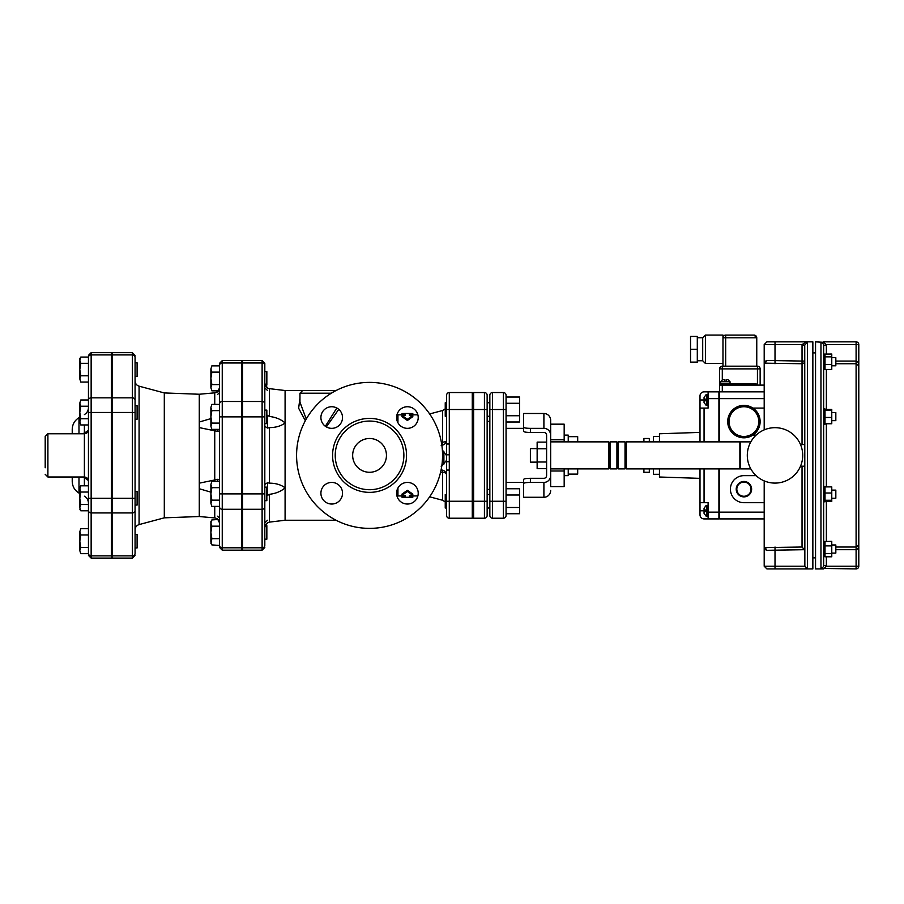 <?xml version="1.0" encoding="UTF-8"?>
<svg xmlns="http://www.w3.org/2000/svg" width="904" height="904" viewBox="0 0 904 904"><rect width="100%" height="100%" fill="white"/><g stroke="black" fill="none" stroke-linecap="round" stroke-linejoin="round"><path stroke-width="1.36" d="M804.775 344.966L807.441 342.3L805.713 342.254L802.097 344.56L804.741 345.384L802.04 345.384L802.04 361.069L804.741 361.069A2.701 2.678 0 0 1 802.04 363.747L802.04 444.576M804.741 345.384L804.854 566.458M800.515 444.576L804.741 444.576M764.196 363.148L802.04 363.747L802.04 361.069L766.355 360.447A2.701 2.158 -83.5 0 1 764.196 363.148L764.196 429.875M804.741 550.05L802.04 547.022L764.196 547.621A2.701 2.158 -96.5 0 1 766.355 550.321L804.718 549.7M764.196 547.96L766.355 550.321M764.196 362.809L766.355 360.447L764.196 362.809L764.196 344.56L775.01 344.56L775.01 363.747M806.119 568.119L807.441 568.514L804.741 568.91L812.854 568.91L812.854 341.859L766.897 341.859L764.196 344.56M805.713 342.254L804.741 341.859M775.01 547.022L775.01 566.209L804.797 566.209L807.441 568.514L807.441 342.3M775.01 568.91L775.01 566.209L764.196 566.209L766.897 568.91L804.741 568.91M820.956 568.062A2.701 2.678 -0 0 0 823.657 565.384L823.657 345.384A2.701 2.678 180 0 0 820.956 342.706L820.956 568.062L823.657 568.548M825.499 567.068L826.369 565.904L823.657 565.384L823.657 361.069M823.657 568.458L856.099 568.91A2.701 2.701 0 0 0 858.8 566.209L826.064 566.209L824.019 568.39M820.956 342.706L823.657 342.221L826.369 344.853L823.657 345.384L823.657 354.097L831.77 354.029L831.77 369.453L825.013 369.453L825.013 354.097M823.657 568.91L815.555 568.91L815.555 341.859L823.657 342.311M823.657 369.171L825.013 369.374M823.657 501.81L825.013 501.81L825.013 486.533L823.657 486.533M823.657 424.236L825.013 424.236L825.013 408.958L823.657 408.958M858.8 566.209L858.8 365.871C858.811 363.238 857.919 361.634 856.099 361.069L856.099 363.747L858.8 365.871L858.8 344.56A2.701 2.701 0 0 0 856.099 341.859L823.657 341.859M823.657 414.846L823.691 415.444M823.939 489.335L824.086 490.16M823.939 367.645L824.086 368.233M835.827 549.7L856.099 549.7C857.919 549.135 858.811 547.53 858.8 544.897L856.099 547.022L856.099 568.91M856.099 341.859A2.701 2.701 0 0 1 858.8 344.56L856.099 344.56L856.099 341.859M858.8 544.897L858.8 365.871L858.043 364.368M831.77 498.228L835.827 498.228L835.827 490.115L831.77 490.115M825.013 486.906L831.77 486.906L831.77 501.449L825.013 501.449M825.013 500.262L831.77 500.262M825.013 492.996L831.77 492.996M831.77 420.654L835.827 420.654L835.827 412.54L831.77 412.54M825.013 409.455L831.77 409.455L831.77 423.739L825.013 423.739M825.013 417.456L831.77 417.456M825.013 410.303L831.77 410.303M831.77 365.792L835.827 365.792L835.827 357.679L831.77 357.679M825.013 364.572L831.77 364.572M825.013 356.854L831.77 356.854M831.77 553.09L835.827 553.09L835.827 544.976L831.77 544.976M825.013 541.485L831.77 541.27L831.77 545.892L825.013 545.892L825.013 541.485M825.013 553.655L831.77 553.655L831.77 556.785L825.013 556.785L825.013 545.892M831.77 553.655L831.77 545.892M825.013 556.649L823.657 556.672M747.303 455.379A27.708 27.708 0 0 1 788.864 431.389A27.708 27.708 0 0 1 788.864 479.38A27.708 27.708 0 0 1 747.303 455.379M804.741 466.193L800.515 466.193M736.828 489.177A7.096 7.096 0 0 1 743.924 482.081A7.096 7.096 0 0 1 751.021 489.177A7.096 7.096 0 0 1 743.924 496.262A7.096 7.096 0 0 1 736.828 489.177M736.218 489.177A7.707 7.707 0 0 1 747.777 482.499A7.707 7.707 0 0 1 747.777 495.844A7.707 7.707 0 0 1 736.218 489.177M736.771 489.177A7.153 7.153 0 0 0 747.506 495.369A7.153 7.153 0 0 0 747.506 482.973A7.153 7.153 0 0 0 736.771 489.177M756.128 475.651L743.924 475.651A13.515 13.515 0 0 0 730.409 489.177A13.515 13.515 0 0 0 743.924 502.692L764.196 502.692M764.196 385.104L719.595 385.104L719.595 441.864M719.595 468.893L719.595 518.907L764.196 518.907M729.053 421.592A14.871 14.871 0 0 1 751.36 408.721A14.871 14.871 0 0 1 751.36 434.474A14.871 14.871 0 0 1 729.053 421.592M727.709 421.592A16.215 16.215 0 0 1 751.597 407.308A16.215 16.215 0 0 1 752.885 435.106A16.215 16.215 0 0 1 727.709 421.592M756.128 435.106L752.885 435.106M752.885 408.077L764.196 408.077M697.3 349.283L697.3 362.12L690.543 362.12L690.543 336.446L697.3 336.446L697.3 349.283L690.543 349.283M722.974 363.476L705.402 363.476L705.402 335.09L702.702 337.791L702.702 360.764L697.3 360.764M705.402 335.09L722.974 335.09L722.974 366.188M719.595 385.104L719.595 368.888A2.701 2.701 0 0 1 722.296 366.188L722.296 368.888L757.439 368.888L757.439 366.188L722.296 366.188A2.701 2.701 0 0 0 719.595 368.888L722.296 368.888L722.296 379.725M757.439 385.104L757.439 368.888L760.14 368.888A2.701 2.701 0 0 0 757.439 366.188A2.701 2.701 0 0 1 760.14 368.888L760.14 385.104M754.06 335.101L756.761 337.802A2.701 2.701 0 0 0 754.06 335.101L725.675 335.101L754.06 335.101A2.701 2.701 0 0 1 756.761 337.802L756.761 366.188M725.675 335.101A2.701 2.701 0 0 0 722.974 337.802A2.701 2.701 0 0 1 725.675 335.101A2.701 2.701 0 0 0 722.974 337.802A2.701 2.701 0 0 1 725.675 335.101L725.675 337.802L756.761 337.802M720.578 383.759L720.578 381.725L724.488 381.725L724.488 379.703L724.488 381.725L726.115 381.725L726.115 379.703L726.115 381.725L730.036 381.725L728.002 379.703L726.115 379.703L728.002 379.703M724.488 379.703L722.601 379.703L724.488 379.703M756.083 385.104L756.083 383.759L719.595 383.759M764.196 547.621L764.196 480.894M764.196 391.861L719.595 391.861M706.08 505.539L704.058 508.217L704.058 509.98L706.08 509.98L706.08 511.607L704.058 511.607L706.08 511.607M704.058 513.37L704.058 511.607L704.058 513.37L706.08 516.048M704.058 508.217L704.058 509.98L706.08 509.98M706.08 394.72L704.058 397.398L704.058 399.161L706.08 399.161L706.08 400.788L704.058 400.788L706.08 400.788M704.058 402.551L704.058 400.788L704.058 402.551L706.08 405.229M704.058 397.398L704.058 399.161L706.08 399.161M708.103 394.562L706.08 394.652M708.103 512.15L708.103 518.907L704.058 518.907A4.057 4.057 0 0 1 700.001 514.851L700.001 502.692L708.103 502.692L708.103 512.15L718.917 512.15L718.917 518.907L708.103 518.907M708.103 391.861L708.103 408.077L700.001 408.077L700.001 395.918A4.057 4.057 0 0 1 704.058 391.861L718.917 391.861L718.917 441.864M718.917 468.893L718.917 512.15M626.382 441.864L626.382 468.893L739.867 468.893L739.867 441.864L626.382 441.864M625.026 455.379L625.026 441.864L618.268 441.864L618.268 468.893L625.026 468.893L625.026 455.379M610.166 455.379L610.166 468.893L616.923 468.893L616.923 441.864L610.166 441.864L610.166 455.379M550.66 468.893L608.81 468.893L608.81 441.864L550.66 441.864M568.232 474.114L577.69 474.114L577.69 468.893M577.69 441.864L577.69 436.655L568.232 436.655M568.232 441.864L568.232 435.106L564.175 435.106M564.175 475.651L568.232 475.651L568.232 468.893M564.175 470.995L564.175 486.601L550.66 486.601L550.66 470.995L564.175 470.995L564.175 468.893M564.175 441.864L564.175 424.168L550.66 424.168L550.66 439.773L564.175 439.773M643.908 441.864L643.908 438.485L649.321 438.485L649.321 441.864M649.321 468.893L649.321 472.272L643.908 472.272L643.908 468.893M659.457 436.462L653.377 436.462L653.377 441.864M653.377 468.893L653.377 474.306L659.457 474.306M659.457 468.893L659.457 477.007L700.001 478.363M700.001 432.406L659.457 433.762L659.457 441.864M700.001 408.077L700.001 441.864M700.001 468.893L700.001 502.692M537.145 462.136L530.388 462.136L530.388 448.621L537.145 448.621M546.604 468.645L537.145 468.645L537.145 442.124L546.604 442.124M546.604 462.012L537.145 462.012M546.604 448.757L537.145 448.757M750.817 441.864L740.545 441.864L740.545 468.893L750.817 468.893M550.66 435.197L550.66 420.337A6.848 6.757 -90 0 0 543.903 413.49L543.903 428.349A6.848 6.757 -90 0 1 550.66 435.197L550.66 475.572A6.848 6.757 90 0 1 543.903 482.42L543.903 497.279L523.631 497.279L523.631 483.504C524.037 482.838 526.286 482.476 530.388 482.42L543.903 482.42M550.66 420.337L550.66 424.168M550.66 486.601L550.66 475.572M543.903 428.349L530.388 428.349C526.286 428.293 524.037 427.931 523.631 427.264L523.631 431.377C524.037 432.033 526.286 432.394 530.388 432.462L543.903 432.462A2.735 2.701 -90 0 1 546.604 435.197L546.604 475.572A2.735 2.701 90 0 1 543.903 478.306L530.388 478.306C526.286 478.374 524.037 478.736 523.631 479.391L523.631 483.504M546.604 435.197A2.735 2.701 -90 0 0 543.903 432.462M543.903 478.306A2.735 2.701 90 0 0 546.604 475.572M506.059 428.349L523.631 428.349L523.631 417.591M550.66 490.431A6.848 6.757 90 0 1 543.903 497.279M543.903 413.49L523.631 413.49L523.631 427.264M523.631 493.177L523.631 482.42L506.059 482.42M446.599 402.755L445.243 402.755L445.243 416.269L446.599 416.269M506.059 421.998L519.574 421.998L519.574 397.025L506.059 397.025M506.059 415.75L519.574 415.75M506.059 403.274L519.574 403.274M446.599 508.014L445.243 508.014L445.243 494.499L446.599 494.499M506.059 488.77L519.574 488.77L519.574 513.743L506.059 513.743L506.059 507.494L519.574 507.494M506.059 495.008L519.574 495.008M506.059 513.743L506.059 515.529A2.701 2.701 0 0 1 503.358 518.229L492.544 518.229A2.701 2.701 0 0 1 489.844 515.529L489.844 395.24A2.701 2.701 0 0 1 492.544 392.539L503.358 392.539A2.701 2.701 0 0 1 506.059 395.24L506.059 501.257L503.358 501.257L503.358 518.229A2.701 2.701 0 0 0 506.059 515.529L506.059 501.257M503.358 392.539A2.701 2.701 0 0 1 506.059 395.24A2.701 2.701 0 0 0 503.358 392.539L503.358 409.512L506.059 409.512M487.143 515.529A2.701 2.701 0 0 1 484.431 518.229L473.628 518.229L473.628 392.539L484.431 392.539A2.701 2.701 0 0 1 487.143 395.24L487.143 501.257L484.431 501.257L484.431 518.229A2.701 2.701 0 0 0 487.143 515.529L487.143 501.257M484.431 392.539A2.701 2.701 0 0 1 487.143 395.24A2.701 2.701 0 0 0 484.431 392.539L484.431 409.512L487.143 409.512M472.95 494.499L472.95 416.269M135.069 412.473L112.096 412.473L112.096 397.839L132.368 397.839L132.368 555.847A2.701 2.339 0 0 0 135.069 553.497L135.069 547.96L137.103 547.96L137.103 534.445L135.069 534.445L135.069 357.261A2.701 2.339 -0 0 0 132.368 354.922L132.368 397.839A2.701 2.339 0 0 1 135.069 400.178M219.548 387.85L217.514 391.884L214.745 392.833L199.275 394.246L164.302 392.935L164.302 517.834L139.08 524.591C136.572 525.427 135.238 527.168 135.069 529.812L135.069 505.053L137.103 505.053L137.103 491.539L135.069 491.539L135.069 380.957L135.069 405.715L137.103 405.715L137.103 419.23L135.069 419.23L135.069 553.497M135.069 376.324L137.103 376.324L137.103 362.809L135.069 362.809M80.761 553.689L79.801 550.57L80.761 553.689L88.445 553.689L88.445 547.451L80.761 547.451L79.801 550.57L79.801 541.202L80.761 547.451M80.761 528.716L79.801 531.846L80.761 528.716L88.445 528.716L88.445 510.783L80.761 510.783L79.801 507.652L79.801 498.296L80.761 504.534L79.801 507.652L80.761 510.783L79.801 509.11M80.761 534.965L79.801 541.202L79.801 531.846L80.761 534.965L88.445 534.965M79.801 488.928L80.761 492.047L79.801 498.296L79.801 487.482L80.761 485.81L79.801 488.928M79.801 412.473L80.761 418.721L79.801 421.84L79.801 403.116L80.761 406.235L79.801 412.473M80.761 424.959L79.801 421.84L80.761 424.959L88.445 424.959M79.801 403.116L80.761 399.986L79.801 403.116M88.445 492.047L80.761 492.047M88.445 485.81L80.761 485.81M88.445 510.783L88.445 504.534L80.761 504.534M80.761 406.235L88.445 406.235L88.445 399.986L80.761 399.986M88.445 418.721L80.761 418.721M79.801 360.199L80.761 363.318L79.801 369.566L79.801 358.752L80.761 357.08L79.801 360.199M80.761 375.804L79.801 378.923L79.801 369.566L80.761 375.804L88.445 375.804M80.761 382.053L79.801 378.923L80.761 382.053L88.445 382.053L88.445 399.986M80.761 363.318L88.445 363.318L88.445 357.08L80.761 357.08M88.445 357.08L88.445 553.689M91.146 352.662L111.418 352.662L111.418 354.922L91.146 354.922L91.146 352.662L88.445 355.362M47.901 433.762L84.388 433.762L84.388 477.007L47.901 477.007L47.901 433.762L45.2 436.462L45.2 467.763M81.755 477.007L84.388 477.606A4.057 1.944 101.4 0 0 84.287 477.007M84.287 433.762A4.057 1.944 78.6 0 0 84.388 433.163L81.755 433.762M84.388 485.81L84.388 477.606L88.445 480.521M88.445 430.247L84.388 433.163L84.388 424.959M72.23 477.007L72.23 481.369L72.23 477.007M78.987 433.762L78.987 417.693C74.648 420.394 72.399 424.292 72.23 429.4L72.23 433.762M111.418 354.922L111.418 412.473L91.146 412.473L91.146 354.922A2.701 2.339 0 0 0 88.445 357.261M111.418 412.473L111.418 558.107L91.146 558.107L91.146 412.473L88.445 412.473M264.815 385.104L264.815 403.828A2.701 2.339 180 0 0 262.115 401.489L262.115 547.79A2.701 2.339 0 0 0 264.815 545.451L264.815 365.318L264.815 371.589L266.849 371.589L266.849 385.104L265.064 385.104L267.516 388.076L264.815 383.443L264.815 410.111L266.849 410.111L266.849 423.626L264.815 423.626M264.815 365.318L264.815 363.295L264.815 365.318A2.701 2.339 180 0 0 262.115 362.979L262.115 401.489L242.521 401.489L242.521 360.594L262.115 360.594L262.115 362.979L242.521 362.979M267.731 522.591L265.064 525.665L266.849 525.665L266.849 539.179L264.815 539.179L264.815 527.326L267.516 522.693L269.482 522.105L285.088 520.252L336.13 520.252M219.548 416.868L222.248 416.868L222.248 360.594L241.843 360.594L241.843 362.979L222.248 362.979A2.701 2.339 180 0 0 219.548 365.318L219.548 545.451L211.864 544.909L210.892 541.778L210.892 532.422L211.864 538.66L210.892 543.236L211.864 544.909M219.548 545.451L219.548 547.474L219.548 545.451A2.701 2.339 0 0 0 222.248 547.79L222.248 550.174L241.843 550.174L241.843 362.979M210.892 416.868L211.864 423.106L210.892 426.225L210.892 407.501L211.864 410.619L210.892 416.868M219.548 410.619L211.864 410.619M219.548 423.106L211.864 423.106M219.548 365.318L219.548 363.295L219.548 365.86L211.864 365.86L210.892 368.99L211.864 365.86M241.843 401.489L222.248 401.489A2.701 2.339 0 0 0 219.548 403.828L219.548 390.833M219.548 544.909L219.548 506.941A2.701 2.339 0 0 0 222.248 509.28L222.248 416.868L241.843 416.868M112.096 354.922L112.096 352.662L132.368 352.662L132.368 354.922L112.096 354.922L112.096 397.839M112.096 555.847L132.368 555.847L132.368 558.107L112.096 558.107L112.096 412.473M264.815 500.658L266.849 500.658L266.849 487.143L264.815 487.143M211.864 372.109L210.892 378.347L210.892 368.99L211.864 372.109L219.548 372.109M211.864 384.596L210.892 387.714L210.892 378.347L211.864 384.596L219.548 384.596M211.864 390.833L210.892 387.714L211.864 390.833L218.598 390.833M210.892 523.054L211.864 526.173L210.892 532.422L210.892 521.608L211.864 519.936L210.892 523.054M210.892 493.9L211.864 500.149L210.892 503.268L210.892 484.533L211.864 487.663L210.892 493.9M211.864 506.387L210.892 503.268L211.864 506.387L219.548 506.387M210.892 484.533L211.864 481.414L210.892 484.533M219.548 526.173L211.864 526.173M218.226 519.484L211.864 519.936M219.548 538.66L211.864 538.66M219.548 481.414L211.864 481.414M219.548 487.663L211.864 487.663M219.548 500.149L211.864 500.149M210.892 407.501L211.864 404.382L210.892 407.501M211.864 429.355L210.892 426.225L211.864 429.355L219.548 429.355M219.548 404.382L211.864 404.382M217.728 479.289L219.548 480.024M219.548 430.756L217.728 431.479M215.197 517.992L217.276 518.738M217.514 518.885L219.548 522.919M210.892 492.149L199.275 488.748L199.275 516.523L214.745 517.935L214.745 506.387M217.514 429.355L217.514 431.377L199.275 427.603L199.275 483.165L217.514 479.391L217.514 481.414M199.275 394.246L199.275 422.021L210.892 418.62M215.898 392.618L217.265 392.031M217.491 391.895L218.214 391.285M199.275 516.523L164.302 517.834M199.275 483.165L199.275 488.748M199.275 422.021L199.275 427.603M242.521 547.79L262.115 547.79L262.115 550.174L242.521 550.174L242.521 401.489M446.599 444.011L446.599 501.257L472.272 501.257L472.272 392.539L449.299 392.539A2.701 2.701 0 0 0 446.599 395.24L446.599 444.011L449.299 444.011L449.299 392.539A2.701 2.701 0 0 0 446.599 395.24M472.272 501.257L472.272 518.229L449.299 518.229A2.701 2.701 0 0 1 446.599 515.529A2.701 2.701 0 0 0 449.299 518.229L449.299 444.011M306.264 419.049L299.958 402.19L299.958 393.217L331.327 393.217M336.808 408.009L325.338 426.27M335.892 390.63L302.659 390.517L299.958 393.217M326.344 426.925L338.763 409.342M299.958 398.178L298.636 408.235L305.337 420.71M264.815 426.315L267.516 428.055L267.516 415.411L269.482 416.45L269.482 388.663L285.088 390.517L285.088 520.252M412.812 414.834L412.812 413.535L409.433 413.49L409.433 415.388L412.812 415.388L407.399 419.309L401.997 415.388L405.376 415.388L405.376 413.49L401.997 413.535L401.997 414.834M407.399 419.309L407.399 420.473L412.812 416.676L412.812 415.388M407.399 420.473L401.997 416.676L401.997 415.388M412.812 495.934L412.812 497.234L409.433 497.279L409.433 495.381L412.812 495.381L407.399 491.46L401.997 495.381L405.376 495.381L405.376 497.279L401.997 497.234L401.997 495.934M401.997 495.381L401.997 494.092L407.399 490.296L412.812 494.092L412.812 495.381M407.399 490.296L407.399 491.46M338.887 389.161L337.881 389.635M335.226 455.379A34.329 34.329 0 0 0 386.72 485.109A34.329 34.329 0 0 0 386.72 425.66A34.329 34.329 0 0 0 335.226 455.379M296.58 455.379A72.975 72.975 0 0 1 406.054 392.178A72.975 72.975 0 0 1 406.054 518.591A72.975 72.975 0 0 1 296.58 455.379M396.596 417.535A10.814 10.814 0 0 0 412.812 426.903A10.814 10.814 0 0 0 412.812 408.179A10.814 10.814 0 0 0 396.596 417.535M320.909 417.535A10.814 10.814 0 0 0 337.124 426.903A10.814 10.814 0 0 0 337.124 408.179A10.814 10.814 0 0 0 320.909 417.535M320.909 493.222A10.814 10.814 0 0 0 337.124 502.59A10.814 10.814 0 0 0 337.124 483.866A10.814 10.814 0 0 0 320.909 493.222M396.596 493.222A10.814 10.814 0 0 0 412.812 502.59A10.814 10.814 0 0 0 412.812 483.866A10.814 10.814 0 0 0 396.596 493.222M352.662 455.379A16.893 16.893 0 0 1 378.008 440.756A16.893 16.893 0 0 1 378.008 470.012A16.893 16.893 0 0 1 352.662 455.379M446.599 454.791L449.299 454.791M446.599 461.741L449.299 461.741M446.599 470.069L449.299 470.069M446.599 501.257L446.599 515.529M446.599 455.661L442.338 449.977M441.186 466.724L446.599 460.294M440.587 472.137L442.576 472.283L442.576 500.262L445.243 501.912M429.637 413.953L442.576 410.506L442.576 442.169L441.344 442.237M269.482 483.165C275.878 483.199 281.087 484.747 285.088 487.821C281.087 491.358 275.878 493.516 269.482 494.318L267.516 495.358L267.516 482.713L269.482 483.165L269.482 427.603L267.516 428.055M269.482 416.45C275.878 417.252 281.087 419.411 285.088 422.948C281.087 426.021 275.878 427.569 269.482 427.603M267.516 482.713L264.815 484.454M268.804 388.55L269.392 388.652M266.849 495.912L267.516 495.358M267.516 415.411L266.849 414.857M269.482 388.663L267.516 388.076M269.482 494.318L269.482 522.105M775.01 341.859L775.01 344.56L802.097 344.56L802.04 345.384M802.04 466.193L802.04 547.022M826.369 354.029L826.369 344.853M826.369 565.904L826.369 556.785M826.369 541.27L826.369 501.449M826.369 486.906L826.369 423.739M826.369 409.455L826.369 369.453M826.064 344.56L856.099 344.56L856.099 361.069L835.827 361.069M835.827 363.747L856.099 363.747L856.099 547.022L835.827 547.022M719.595 398.619L764.196 398.619M764.196 512.15L719.595 512.15M722.296 391.861L722.296 385.104M722.974 337.802L725.675 337.802L725.675 366.188M752.026 385.104L752.026 383.759M723.652 385.104L723.652 383.759M706.08 516.116L706.759 516.207L706.759 505.392L706.08 505.472M706.08 405.297L706.759 405.376L706.759 394.562M700.001 510.794L706.08 510.794M700.001 399.975L706.08 399.975M718.917 398.619L708.103 398.619M704.058 502.692L704.058 468.893M704.058 441.864L704.058 408.077M530.388 482.42L530.388 478.306M530.388 432.462L530.388 428.349M489.844 395.24A2.701 2.701 0 0 1 492.544 392.539L492.544 409.512L503.358 409.512L503.358 501.257L492.544 501.257L492.544 409.512L489.844 409.512M489.844 501.257L492.544 501.257L492.544 518.229M473.628 409.512L484.431 409.512L484.431 501.257L473.628 501.257M88.445 400.178A2.701 2.339 0 0 1 91.146 397.839L111.418 397.839M88.445 498.296L111.418 498.296M88.445 510.59A2.701 2.339 0 0 0 91.146 512.93L111.418 512.93M88.445 553.497A2.701 2.339 0 0 0 91.146 555.847L111.418 555.847M79.801 493.539L78.987 493.075L78.987 477.007M264.815 416.868L242.521 416.868M139.08 524.591L139.08 386.177C136.572 385.341 135.238 383.601 135.069 380.957M214.745 430.428L214.745 480.34M214.745 392.833L214.745 404.382M112.096 498.296L135.069 498.296M112.096 512.93L132.368 512.93A2.701 2.339 0 0 0 135.069 510.59M219.548 493.9L241.843 493.9M241.843 547.79L222.248 547.79L222.248 509.28L241.843 509.28M332.582 455.379A36.974 36.974 0 0 0 369.555 492.364A36.974 36.974 0 0 0 406.54 455.379A36.974 36.974 0 0 0 369.555 418.405A36.974 36.974 0 0 0 332.582 455.379M397.941 488.002L397.941 495.934L405.376 495.934M242.521 493.9L264.815 493.9M242.521 509.28L262.115 509.28A2.701 2.339 0 0 0 264.815 506.941M446.599 409.512L472.272 409.512M442.112 445.265A5.401 1.379 -92.9 0 0 442.576 442.169A5.401 1.593 180 0 0 446.508 440.915M443.887 451.559L443.887 464.136M446.293 473.583A5.401 2.034 0 0 0 442.576 472.283A5.401 1.345 -85.8 0 0 442.327 470.091M441.186 469.368L441.186 469.967C444.474 470.283 446.271 472.08 446.599 475.368M405.376 414.834L397.941 414.834L397.941 422.767M764.196 547.982L764.196 566.209M823.826 541.394L825.013 541.394M702.702 337.791L697.3 337.791M705.402 363.476L702.702 360.764M720.578 381.725L722.601 379.703M730.036 383.759L730.036 381.725M708.103 505.392L706.759 505.392M708.103 516.207L706.759 516.207M708.103 405.376L706.759 405.376M626.382 443.22L625.026 443.22M626.382 467.549L625.026 467.549M610.166 443.22L608.81 443.22M610.166 467.549L608.81 467.549M618.268 443.22L616.923 443.22M618.268 467.549L616.923 467.549M719.595 422.179L718.917 422.179M719.595 488.589L718.917 488.589M812.854 557.881L815.555 557.881M812.854 352.888L815.555 352.888M740.545 444.519L739.867 444.519M740.545 466.249L739.867 466.249M473.628 402.755L472.272 402.755M473.628 416.269L472.272 416.269M489.844 402.755L487.143 402.755M489.844 416.269L487.143 416.269M472.272 508.014L473.628 508.014M472.272 494.499L473.628 494.499M487.143 508.014L489.844 508.014M487.143 494.499L489.844 494.499M487.143 489.414L489.844 489.414M487.143 421.354L489.844 421.354M111.418 547.96L112.096 547.96M111.418 534.445L112.096 534.445M111.418 505.053L112.096 505.053M111.418 491.539L112.096 491.539M111.418 419.23L112.096 419.23M111.418 405.715L112.096 405.715M111.418 376.324L112.096 376.324M111.418 362.809L112.096 362.809M91.146 558.107L88.445 555.406M47.901 477.007L45.2 474.306M84.388 433.762C86.852 433.524 88.208 432.168 88.445 429.705M84.388 477.007C86.852 477.244 88.208 478.6 88.445 481.064M84.388 496.194C86.999 497.81 88.343 500.149 88.445 503.212M84.388 414.574C86.999 412.958 88.343 410.619 88.445 407.557M78.987 417.693L79.801 417.23M78.987 493.075C74.648 490.375 72.399 486.476 72.23 481.369M112.096 394.562L111.418 394.562M112.096 516.207L111.418 516.207M241.843 385.104L242.521 385.104M241.843 371.589L242.521 371.589M241.843 539.179L242.521 539.179M241.843 525.665L242.521 525.665M241.843 500.658L242.521 500.658M241.843 487.143L242.521 487.143M241.843 423.626L242.521 423.626M241.843 410.111L242.521 410.111M164.302 392.935L139.08 386.177M132.368 352.662L135.069 355.362M132.368 558.107L135.069 555.406M222.248 360.594L219.548 363.295M222.248 550.174L219.548 547.474M217.514 516.207L219.548 518.229M217.514 394.562L219.548 392.539M242.521 394.562L241.843 394.562M242.521 516.207L241.843 516.207M285.088 390.517L308.264 390.517M329.497 390.517L336.13 390.517M409.433 413.49L405.376 413.49M405.376 497.279L409.433 497.279M396.946 495.968L397.941 495.934M262.115 550.174L264.815 547.474M262.115 360.594L264.815 363.295M446.599 455.04L446.599 455.729M442.576 410.506L445.243 408.857M441.186 445.344C444.474 445.028 446.271 443.22 446.599 439.943M409.433 495.934L417.874 495.934M429.637 496.816L442.576 500.262M409.433 414.834L417.874 414.834M397.941 414.834L396.946 414.8M267.516 390.517L264.815 387.805M267.516 520.252L264.815 522.964"/></g></svg>
